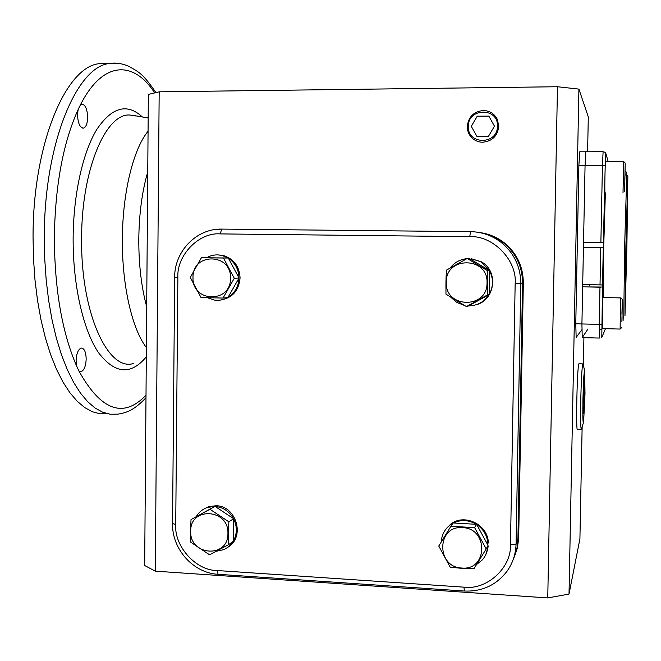 <?xml version="1.0" encoding="UTF-8"?>
<svg xmlns="http://www.w3.org/2000/svg" width="661" height="661" viewBox="0 0 661 661"><rect width="100%" height="100%" fill="white"/><g stroke="black" fill="none" stroke-linecap="round" stroke-linejoin="round"><path stroke-width="0.99" d="M620.291 314.173L620.819 297.913L602.84 297.549L602.229 328.608L620.125 329.062L620.291 314.173M621.918 314.14L622.356 299.491L621.918 314.14M621.894 321.965L622.241 305.076L621.894 321.965M625.984 245.595L627.628 186.509L626.826 246.586L625.19 305.448L625.984 245.595M482.728 142.222C478.762 142.189 475.3 140.867 472.351 138.265C468.996 135.092 467.31 131.159 467.294 126.474C468.393 116.881 473.714 111.552 483.274 110.503C489.669 110.709 494.345 113.642 497.303 119.311L498.791 126.268C497.65 135.91 492.305 141.231 482.728 142.222M468.352 126.342C467.922 107.586 498.435 107.272 497.436 126.152C497.774 145.015 467.302 145.106 468.352 126.342M471.301 126.325L476.903 136.381L488.479 136.323L494.461 126.168L488.826 116.096L477.242 116.196L471.301 126.325M579.119 363.773L578.904 363.798C577.119 365.277 575.673 434.393 577.524 429.394L581.226 429.551M581.498 429.353L581.416 429.559C580.672 429.27 580.457 419.512 580.763 400.285C581.259 379.654 581.936 367.533 582.795 363.922L583.101 364.252M582.936 399.591C583.415 380.686 584.002 371.102 584.704 370.838L585.002 393.989L583.613 421.999C582.903 424.511 582.68 417.041 582.936 399.591M584.324 379.794C583.498 380.901 582.762 416.223 583.622 413.728L583.655 413.654C584.489 411.836 585.192 377.497 584.341 379.761L584.324 379.794M583.539 242.372L600.874 242.579L602.444 165.324L585.068 165.333L585.828 151.79L585.068 165.333L582.705 284.42L602.518 284.965L601.791 337.49L605.459 328.691M603.229 297.557L603.757 245.214L605.369 192.88M623.786 316.834L624.662 245.471L626.744 174.958M625.901 245.495L627.843 176.057L626.892 246.66L624.992 315.603L625.901 245.495M626.835 246.594L625.157 306.82L625.975 245.578L627.644 185.237L626.835 246.594M602.477 287.023L582.655 286.857L581.92 323.948L582.234 337.614L581.92 323.948L575.772 323.791L578.879 165.333L579.788 151.807M582.655 286.857L582.729 285.61M583.448 247.247L602.171 247.478L583.448 247.247M600.874 242.579L603.377 242.703L603.278 247.412L602.171 247.478M603.377 242.703L605.517 152.377L608.186 161.532M603.278 247.412L602.518 284.965M623.009 192.938L623.645 161.515M605.625 161.54L605.575 161.54C605.096 161.962 604.526 192.855 604.989 192.88L605.022 192.88M625.215 163.093L624.62 191.393L625.215 163.093M624.843 176.727L624.794 184.849L624.843 176.727M78.899 370.953L76.577 365.954L76.089 360.832C76.453 353.511 78.18 349.256 81.27 348.058C84.302 348.297 85.938 351.933 86.186 358.956C85.831 366.227 84.104 370.482 80.997 371.713L78.899 370.953C101.001 410.688 123.367 418.768 146.007 395.212M87.665 117.41C87.434 123.632 86.021 127.209 83.426 128.135C79.915 127.672 77.948 123.235 77.527 114.832L78.081 109.668L80.477 104.752L81.766 104.099C85.302 104.612 87.269 109.048 87.665 117.41M107.875 413.736L100.224 413.811L92.499 411.803L84.815 407.647L77.254 401.301L69.942 392.766L62.977 382.075L56.491 369.292L50.6 354.544L45.402 337.994L41.007 319.866L37.512 300.408L34.983 279.917L33.488 258.715L33.05 237.167C32.819 143.487 66.141 66.406 99.299 63.687L108.107 63.53M626.058 174.991L626.19 171.984L626.198 174.991M582.143 426.956L579.912 538.905L569.014 594.09L547.754 597.916L155.302 571.162L144.676 565.51L148.353 94.432L159.177 91.829L155.302 571.162M547.754 597.916L557.471 86.74L578.912 89.103L588.298 116.89L587.604 151.79M583.911 337.655L583.366 365.335M480.754 232.713C489.355 234.002 497.113 237.316 504.046 242.637C516.778 253.056 523.206 266.515 523.33 283.024L518.67 538.773L517.348 548.019L514.82 555.554M557.471 86.74L159.177 91.829M578.912 89.103L569.014 594.09M581.854 329.715L576.152 337.449L575.772 323.791M510.474 544.581L515.159 283.627C517.323 260.269 492.742 235.225 469.773 236.671L220.22 233.903C198.936 232.044 176.545 255.452 177.867 277.397L175.727 524.462C173.983 546.135 195.962 570.633 216.924 570.517L463.931 587.158C486.719 590.447 511.705 567.592 510.474 544.581C513.614 544.697 515.481 544.424 516.076 543.755L517.918 539.326C517.77 546.209 516.274 552.728 513.423 558.875C516.274 552.728 517.77 546.209 517.918 539.326L522.57 283.205L517.918 539.326L518.711 537.434M515.159 283.627L520.785 283.619C520.653 266.73 514.076 252.965 501.063 242.314L503.153 242.537C495.973 237.035 487.934 233.672 479.018 232.449C487.934 233.672 495.973 237.035 503.153 242.537C515.968 253.023 522.438 266.581 522.57 283.205C522.438 266.581 515.968 253.023 503.153 242.537L504.046 242.637M589.273 285.734L589.298 284.544M578.879 165.333L585.068 165.333L581.92 323.948L599.213 324.369L599.973 287.18M601.708 324.394L599.213 324.369L599.329 338.068L582.234 337.614L587.96 328.955M623.24 316.826L623.083 320.882L623.083 316.817M193.004 277.529C191.814 302.647 231.077 303.581 230.499 278.223C231.598 252.874 192.26 252.353 193.004 277.529M190.294 277.446L201.051 297.574L223.038 298.053L234.3 278.256L223.435 258.03L201.423 257.699L190.294 277.446M223.038 298.053L227.905 297.566L239.042 278.008L234.3 278.256M239.042 278.008L228.301 258.013L223.435 258.03M228.301 258.013L201.423 257.699M238.952 277.843C238.704 269.366 235.184 262.814 228.384 258.178M228.119 258.013L222.179 255.51C216.742 254.229 211.586 254.956 206.703 257.691M220.163 300.111C232.242 298.119 238.885 290.733 240.075 277.942C239.439 266.433 233.87 258.955 223.36 255.518L217.816 254.898M207.471 297.764L214.437 300.077C219.105 300.714 223.517 299.887 227.673 297.59M227.995 297.409C234.87 293.038 238.522 286.626 238.943 278.165M446.274 282.206C444.803 308.381 487.488 309.398 487.033 282.958C488.405 256.526 445.63 255.964 446.274 282.206M445.944 282.197L445.968 294.145L466.402 306.58L487.372 294.988L487.793 270.861L467.203 258.484L446.357 270.184L445.944 282.197M487.372 294.988L489.198 294.517L468.475 305.969L466.402 306.58M489.198 294.517L489.611 270.696L487.793 270.861M489.611 270.696L469.269 258.468L467.203 258.484M466.906 258.649C459.99 259.393 454.396 262.508 450.133 267.994M446.084 276.645L445.902 286.915M450.761 297.186L456.71 302.399L464.419 305.423M468.649 305.878C477.391 305.713 484.191 301.961 489.033 294.616M489.206 294.327C493.428 286.593 493.56 278.785 489.611 270.886M489.446 270.589L480.745 261.756L471.119 258.666L471.037 259.525M471.119 258.666L481.208 261.748C498.865 270.977 495.263 300.218 475.961 304.82M461.849 568.03C487.851 570.716 488.595 528.164 462.518 527.643C436.615 525.206 435.954 567.328 461.849 568.03M461.865 568.344L473.937 568.749L486.215 548.927L474.631 527.635L450.893 526.263L438.772 546.036L450.232 567.221L461.865 568.344M450.893 526.263L453.14 522.983L476.598 524.322L474.631 527.635M476.598 524.322L488.041 545.358L486.215 548.927M487.05 543.532L487.909 543.516C487.182 535.476 483.447 529.139 476.697 524.495M476.407 524.313C468.756 519.843 461.064 519.406 453.339 523M453.025 523.157L449.835 525.206C444.547 529.461 441.688 535.038 441.267 541.929M476.622 564.461L482.266 559.958C485.463 556.339 487.322 552.075 487.843 547.184L487.157 547.093M487.843 547.184L488.272 546.333L487.595 546.234M449.835 525.206L450.381 524.421C463.931 512.944 487.967 524.388 488.339 542.673L487.909 543.516M450.381 524.421L445.539 529.618M485.769 554.703L488.272 546.333M190.707 531.27C189.525 555.992 228.499 558.578 227.921 533.543C229.012 508.582 189.963 506.4 190.707 531.27M190.434 531.213L190.822 542.243L209.554 554.794L228.632 544.623L228.301 533.526L228.863 521.81L209.991 509.309L191.029 519.571L190.434 531.213M228.863 521.81L233.639 518.703L214.974 506.351L209.991 509.309M214.974 506.351L191.029 519.571M233.639 518.703L233.407 541.252L228.632 544.623M214.817 506.433L207.686 507.351C202.836 508.953 199.06 511.986 196.367 516.431M228.103 547.126C245.371 536.98 236.357 505.839 216.155 505.739L208.893 506.648L204.257 508.805M216.329 551.257L223.773 549.655L226.194 548.423L230.441 545.028L233.217 541.384M233.407 541.07C237.216 533.906 237.291 526.511 233.63 518.885M233.482 518.604C229.243 511.292 223.129 507.243 215.122 506.45M599.139 329.236L601.634 329.294L599.139 329.244M600.023 284.742L600.775 247.47M604.947 165.374L602.444 165.324L603.105 151.749M145.99 397.74C134.009 410.299 126.548 412.795 117.79 414.158L110.263 414.232L102.678 412.224L95.126 408.068L87.698 401.723L80.51 393.179L73.677 382.463L67.306 369.664L61.514 354.891L56.408 338.325L52.103 320.155L48.666 300.664L46.196 280.132L44.725 258.897L44.304 237.307C44.122 143.429 76.916 66.216 109.495 63.506L118.129 63.349M76.577 365.954C62.068 332.351 54.665 289.535 54.342 237.497C55.185 185.427 63.101 142.817 78.081 109.668M80.477 104.752C103.19 60.002 133.927 60.655 154.657 92.92M142.289 116.906C127.119 102.951 111.982 107.074 96.886 129.292C82.914 152.03 73.404 194.028 73.131 238.125C72.875 285.453 83.303 330.302 98.439 352.561C114.849 374.01 130.804 375.44 146.304 356.857M136.075 116.022L129.944 115.031C105.983 112.915 81.51 169.34 81.617 238.29C80.601 312.992 108.156 371.664 133.382 363.517M146.378 347.529C132.15 329.211 121.897 285.296 122.376 238.844C122.549 192.392 133.464 148.791 148.064 131.258M146.692 306.712C141.363 287.081 138.727 264.557 138.793 239.166C139.107 213.767 142.09 191.368 147.75 171.967M523.33 283.024L520.785 283.619L516.076 543.755C515.803 554.001 512.754 563.197 506.929 571.368C496.254 585.167 482.076 591.719 464.402 591.033L463.931 587.158M220.22 233.903L221.691 229.094L470.45 231.656C481.778 231.862 491.991 235.415 501.063 242.314C492.007 235.415 481.819 231.862 470.508 231.639L469.773 236.671M216.924 570.517L218.171 574.293L464.295 591.025M175.727 524.462L172.546 523.562L174.653 277.265C174.355 251.436 196.466 228.417 221.691 229.094L470.607 231.656M177.867 277.397L174.653 277.265M221.782 229.086L213.9 229.714M622.356 299.491L620.795 297.896M621.753 327.534L620.158 329.021M582.812 363.889L578.92 363.773M584.704 370.838L583.052 364.054M583.349 422.883L581.68 428.485M625.091 174.991L626.678 174.991M627.843 176.057L626.686 174.901M579.705 151.807L603.055 151.749L605.517 152.377M582.663 286.849L600.758 287.196M623.62 161.524L605.575 161.54M625.199 163.077L623.629 161.499M80.997 371.713L80.196 371.689M83.426 128.135L82.732 128.135M99.299 63.687L109.495 63.506C115.559 62.44 122.103 63.423 129.143 66.447C138.752 72.14 142.644 73.115 155.889 92.623M135.373 115.782L148.171 117.98M626.19 171.984L625.166 170.951M217.907 574.277C193.095 572.988 171.843 548.944 172.546 523.562M222.179 255.51L223.36 255.518M480.745 261.756L481.208 261.748M207.686 507.351L208.893 506.648"/></g></svg>
